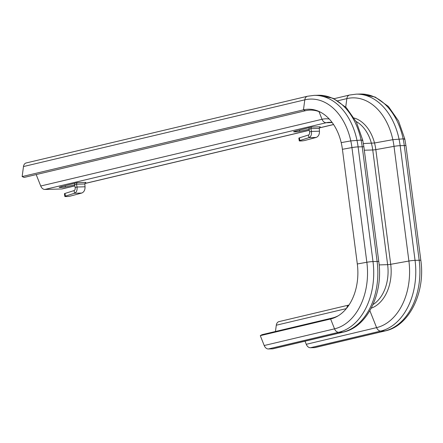 <?xml version="1.0" encoding="UTF-8"?>
<svg xmlns="http://www.w3.org/2000/svg" width="443" height="443" viewBox="0 0 443 443"><rect width="100%" height="100%" fill="white"/><g stroke="black" fill="none" stroke-linecap="round" stroke-linejoin="round"><path stroke-width="0.66" d="M320.106 126.864L319.281 128.392L319.464 131.189C319.541 134.428 318.439 136.516 316.147 137.452L305.221 140.37A2.736 0.349 -8.8 0 1 301.567 140.924L300.099 140.963A2.736 0.349 -8.8 0 1 299.258 140.846A2.736 0.349 -8.8 0 1 299.845 140.531L308.932 137.662C310.958 136.737 311.8 134.655 311.457 131.421L309.579 131.864L309.042 129.079L310.914 128.636L311.451 127.069L294.246 131.493A2.846 0.293 172.6 0 0 293.626 131.759A2.846 0.293 172.6 0 0 294.495 131.853L295.963 131.815A2.846 0.293 172.6 0 0 299.778 131.333L309.081 129.29M85.682 182.461L84.857 183.989L85.039 186.785C85.117 190.025 84.015 192.112 81.728 193.048L70.797 195.967A2.736 0.349 -8.8 0 1 67.148 196.515L65.675 196.559A2.736 0.349 -8.8 0 1 64.833 196.437A2.736 0.349 -8.8 0 1 65.426 196.122L74.507 193.253C76.534 192.328 77.375 190.252 77.032 187.018L75.155 187.461L74.618 184.676L76.489 184.227L77.027 182.666L59.822 187.084A2.846 0.293 172.6 0 0 59.201 187.356A2.846 0.293 172.6 0 0 60.071 187.45L61.544 187.406A2.846 0.293 172.6 0 0 65.354 186.924L74.657 184.881M74.856 185.91L62.297 188.89A5.471 3.882 -103.3 0 1 61.732 188.962L44.876 189.454A5.471 3.882 -103.3 0 1 40.734 186.01L36.188 174.575M309.042 129.079L308.976 127.689M319.464 131.189L311.457 131.421L310.914 128.636L319.281 128.392M316.147 137.452L308.932 137.662L308.516 134.982C309.463 134.517 309.818 133.481 309.579 131.864M299.258 140.846L298.842 138.161A2.736 0.349 -8.8 0 1 299.429 137.845L308.516 134.982M74.618 184.676L74.551 183.286M85.039 186.785L77.032 187.018L76.489 184.227L84.857 183.989M81.728 193.048L74.507 193.253L74.092 190.573C75.039 190.113 75.393 189.078 75.155 187.461M64.833 196.437L64.418 193.757A2.736 0.349 -8.8 0 1 65.005 193.441L74.092 190.573M362.285 140.564C363.171 140.215 362.773 140.054 361.084 140.082L350.795 140.902L341.199 142.629A47.872 33.375 88.3 0 1 342.411 149.297L357.307 263.973A47.872 33.375 88.3 0 1 337.594 316.169A47.872 33.375 88.3 0 1 330.616 318.982L260.29 335.656L262.012 334.681L332.339 318.002L262.012 334.681L260.29 335.656L264.211 345.523L260.29 335.656L330.616 318.982L332.339 318.002A46.936 32.721 88.3 0 0 338.386 315.687A46.936 32.721 88.3 0 1 332.339 318.002L330.616 318.982A47.872 33.375 88.3 0 0 337.594 316.169A47.872 33.375 88.3 0 0 357.307 263.973L342.411 149.297A47.872 33.375 88.3 0 0 320.101 111.985A47.872 33.375 88.3 0 0 303.461 109.858L305.421 110.728A46.936 32.721 88.3 0 1 320.92 112.417M314.12 95.372L318.24 95.256L333.153 98.28L346.326 107.677L356.482 122.19L362.751 140.265L363.897 146.954A5.471 0.559 172.6 0 0 362.224 146.766L358.099 146.888A61.544 42.91 88.3 0 0 314.12 95.372L307.459 96.253L26.148 162.969A5.471 3.882 76.7 0 0 23.485 166.551L22.15 176.569L303.461 109.858L304.795 99.841A57.944 40.396 88.3 0 1 351.947 147.58L366.843 262.262A57.944 40.396 88.3 0 1 334.537 328.844L264.211 345.523A5.471 3.882 -103.3 0 0 268.358 348.968A5.471 3.882 -103.3 0 1 264.211 345.523L334.537 328.844L330.616 318.982L334.537 328.844A5.471 3.882 -103.3 0 0 338.685 332.289L268.358 348.968L272.478 348.846L268.358 348.968L338.685 332.289A5.471 3.882 -103.3 0 1 334.537 328.844A57.944 40.396 88.3 0 0 366.843 262.262L357.307 263.973L366.843 262.262A5.471 0.559 172.6 0 1 372.995 261.569A61.544 42.91 88.3 0 1 338.685 332.289L342.804 332.167L272.478 348.846A5.471 3.882 -103.3 0 0 273.043 348.774A5.471 3.882 -103.3 0 1 272.478 348.846L342.804 332.167L338.685 332.289A61.544 42.91 88.3 0 0 372.995 261.569A5.471 0.559 172.6 0 0 366.843 262.262L351.947 147.58L342.411 149.297L351.947 147.58A5.471 0.559 172.6 0 1 358.099 146.888L372.995 261.569L377.12 261.448A61.544 42.91 88.3 0 1 342.804 332.167A5.471 3.882 -103.3 0 0 343.369 332.095A5.471 3.882 -103.3 0 1 342.804 332.167A61.544 42.91 88.3 0 0 377.12 261.448L372.995 261.569L358.099 146.888A5.471 0.559 172.6 0 0 351.947 147.58A57.944 40.396 88.3 0 0 350.795 140.902M22.15 176.569L24.11 177.438L305.421 110.728M360.297 94.032A61.544 42.91 88.3 0 1 404.282 145.548A5.471 0.559 172.6 0 1 405.954 145.73A5.471 0.559 172.6 0 0 404.282 145.548L400.156 145.664A61.544 42.91 88.3 0 0 356.178 94.154L360.297 94.032L375.21 97.061L388.384 106.458L398.539 120.972L404.808 139.041L405.954 145.73L420.85 260.412C425.457 292.064 409.614 325.705 385.427 330.871C409.614 325.705 425.457 292.064 420.85 260.412A5.471 0.559 172.6 0 0 419.178 260.229A61.544 42.91 88.3 0 1 384.867 330.949A5.471 3.882 -103.3 0 0 385.427 330.871L315.1 347.55A5.471 3.882 -103.3 0 1 314.536 347.628L310.416 347.744A5.471 3.882 -103.3 0 1 306.268 344.3L305.033 341.188L306.268 344.3A5.471 3.882 -103.3 0 0 310.416 347.744L314.536 347.628A5.471 3.882 -103.3 0 0 315.1 347.55L385.427 330.871A5.471 3.882 -103.3 0 1 384.867 330.949L314.536 347.628L384.867 330.949L380.742 331.065L310.416 347.744L380.742 331.065A5.471 3.882 -103.3 0 1 376.594 327.621L306.268 344.3L376.594 327.621L369.872 310.704L376.594 327.621A57.944 40.396 88.3 0 0 408.9 261.038L390.709 264.31A2.736 0.282 -7.4 0 1 387.636 264.654A36.93 25.744 88.3 0 1 373.012 304.562A36.93 25.744 88.3 0 0 387.636 264.654L379.153 264.903L387.636 264.654L372.74 149.972L364.323 150.221L372.74 149.972L387.636 264.654A2.736 0.282 -7.4 0 0 390.709 264.31A38.729 27.001 88.3 0 1 371.278 308.167A38.729 27.001 88.3 0 0 390.709 264.31L375.819 149.629A2.736 0.282 -7.4 0 1 372.74 149.972A36.93 25.744 88.3 0 0 356.133 121.509M276.294 325.217L275.452 331.497L276.294 325.217A5.471 3.882 76.7 0 1 278.952 321.629A5.471 3.882 76.7 0 0 276.294 325.217L346.337 308.605L276.294 325.217M363.387 143.565L374.523 142.984L392.852 139.678L403.141 138.864C404.83 138.831 405.229 138.991 404.343 139.346M311.451 127.069L320.272 126.814M77.027 182.666L85.848 182.411M44.876 189.454L326.186 122.739A5.471 3.882 -103.3 0 1 322.039 119.294A37.793 26.347 88.3 0 1 329.271 119.029M61.732 188.962L74.845 185.855M84.912 183.468L309.269 130.259M319.337 127.872L333.557 124.5M332.2 122.561L326.186 122.739A34.194 23.839 88.3 0 1 329.575 122.29L332.117 122.451M299.618 130.104L299.778 131.333M295.869 131.073L295.963 131.815M294.44 131.444L294.495 131.853M299.429 137.845L299.845 140.531M65.193 185.7L65.354 186.924M61.444 186.669L61.544 187.406M60.021 187.035L60.071 187.45M65.005 193.441L65.426 196.122M348.962 305.05A5.471 3.882 76.7 0 0 346.675 308.19A5.471 3.882 76.7 0 1 348.962 305.05M40.734 186.01L322.039 119.294L318.988 111.608M363.897 146.954L378.793 261.63A5.471 0.559 172.6 0 0 377.12 261.448L362.224 146.766L377.12 261.448A5.471 0.559 172.6 0 1 378.793 261.63C383.4 293.288 367.557 326.923 343.369 332.095L273.043 348.774L343.369 332.095C367.557 326.923 383.4 293.288 378.793 261.63L363.897 146.954A5.471 0.559 172.6 0 0 362.224 146.766L358.099 146.888A61.544 42.91 88.3 0 0 356.964 140.204M403.141 138.864A61.544 42.91 88.3 0 1 404.282 145.548L419.178 260.229L415.052 260.346A61.544 42.91 88.3 0 1 380.742 331.065A5.471 3.882 -103.3 0 1 376.594 327.621A57.944 40.396 88.3 0 0 408.9 261.038L390.709 264.31L375.819 149.629A2.736 0.282 -7.4 0 1 372.74 149.972A36.93 25.744 88.3 0 0 371.428 143.333M405.954 145.73L420.85 260.412A5.471 0.559 172.6 0 0 419.178 260.229L404.282 145.548L400.156 145.664L415.052 260.346A5.471 0.559 172.6 0 0 408.9 261.038L394.004 146.356L375.819 149.629A38.729 27.001 88.3 0 0 354.19 118.015M399.021 138.98A61.544 42.91 88.3 0 1 400.156 145.664A5.471 0.559 172.6 0 0 394.004 146.356L408.9 261.038A5.471 0.559 172.6 0 1 415.052 260.346A61.544 42.91 88.3 0 1 380.742 331.065L384.867 330.949A61.544 42.91 88.3 0 0 419.178 260.229L415.052 260.346L400.156 145.664A5.471 0.559 172.6 0 0 394.004 146.356L375.819 149.629A38.729 27.001 88.3 0 0 374.523 142.984M307.459 96.253A5.471 3.882 76.7 0 0 304.795 99.841L23.485 166.551M318.24 95.256A61.544 42.91 88.3 0 1 362.224 146.766A61.544 42.91 88.3 0 0 361.084 140.082M356.178 94.154L349.516 95.035A5.471 3.882 76.7 0 0 346.852 98.617A57.944 40.396 88.3 0 1 394.004 146.356A57.944 40.396 88.3 0 0 392.852 139.678M337.815 100.76L346.852 98.617L345.723 107.068M348.979 305.022L278.952 321.629L348.979 305.022M84.901 183.529L309.28 130.314M319.325 127.933L333.59 124.549M334.055 98.7L349.516 95.035"/></g></svg>
